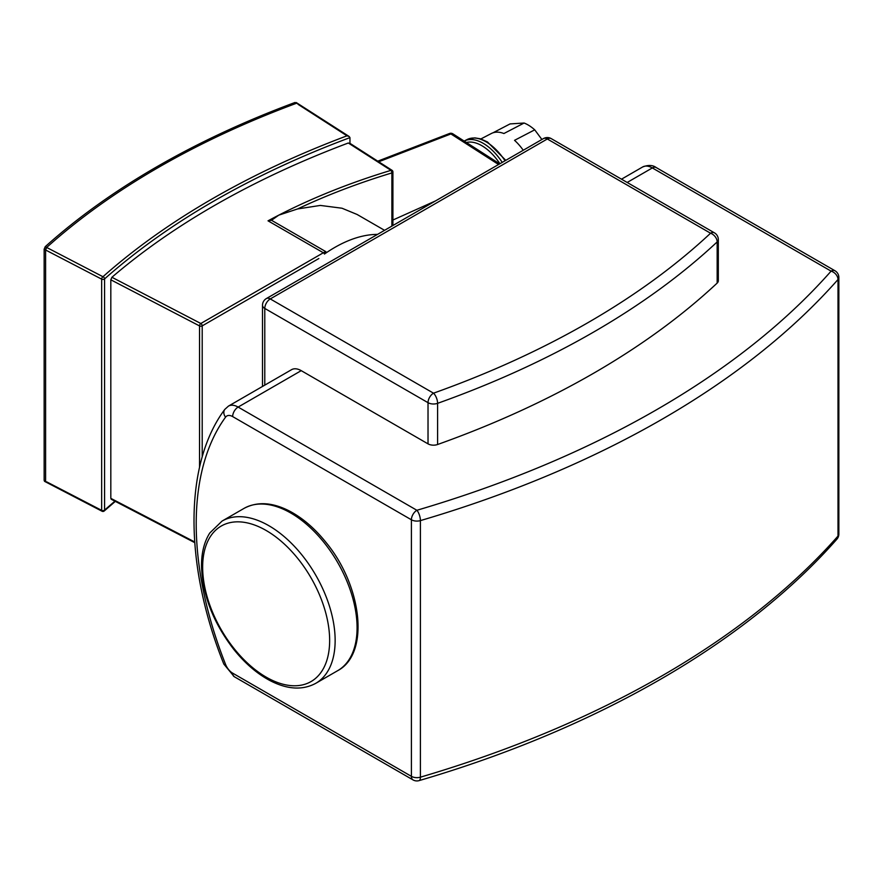 <?xml version="1.0" encoding="UTF-8"?>
<svg xmlns="http://www.w3.org/2000/svg" width="883" height="883" viewBox="0 0 883 883"><rect width="100%" height="100%" fill="white"/><g stroke="black" fill="none" stroke-linecap="round" stroke-linejoin="round"><path stroke-width="1.32" d="M228.443 406.114L224.79 409.403A7.759 6.137 36.1 0 0 225.573 417.151A11.634 6.722 60 0 1 232.648 416.577A7.759 4.481 -60 0 1 238.134 407.074A19.393 11.203 -120 0 0 228.443 406.114L291.533 369.69A19.393 11.203 60 0 1 301.224 370.65L428.023 443.862A7.759 4.481 180 0 0 437.593 444.502L437.593 403.332A7.759 3.333 -109.6 0 0 433.509 393.178A7.759 4.481 120 0 0 428.023 402.681A7.759 4.481 0 0 0 437.593 403.332A859.258 496.091 0 0 0 717.162 241.92A7.759 4.481 0 0 0 718.32 239.558A7.759 7.759 0 0 0 714.446 232.847A7.759 4.481 120 0 0 710.561 233.222A7.759 5.386 46.9 0 1 717.162 241.92L717.162 283.09A859.258 496.091 180 0 1 437.593 444.502M718.32 239.558L718.32 280.739A7.759 4.481 180 0 1 717.162 283.09M377.538 234.381A135.772 78.388 120 0 0 334.734 247.461A135.772 78.388 120 0 0 324.447 254.039L325.871 251.677L271.511 220.286L278.774 215.154L297.604 208.94L320.352 205.43L341.986 208.222L357.118 214.481L384.569 230.32M271.511 220.286L268.024 220.827L323.344 252.77L200.827 323.498A1.943 1.06 117.5 0 0 199.536 325.915A1.943 1.115 0 0 0 202.207 325.882L318.829 258.542M297.604 208.94A559.005 322.736 180 0 1 391.875 172.925A1.943 1.115 0 0 0 392.913 171.942A1.943 1.943 0 0 0 392.019 170.309A1.943 1.181 122.7 0 0 390.97 170.353A1.943 0.74 73.1 0 1 391.875 172.925L391.875 226.103M378.708 161.777L450.904 133.94A3.874 2.351 -57.3 0 1 452.935 133.874A3.874 3.874 0 0 0 449.447 133.521A3.874 1.876 68.9 0 1 450.904 133.94L498.564 164.503M392.913 220.022L435.451 200.938M492.913 132.836L510.065 123.918L524.094 123.024L503.917 133.521A38.797 21.192 -117.5 0 0 491.334 133.51L480.871 138.951M523.244 150.253A38.797 21.192 -117.5 0 0 514.535 140.331L534.723 129.834L541.897 139.492M534.723 129.834A38.797 21.192 -117.5 0 0 524.094 123.024M45.872 248.708L46.667 247.461L45.607 249.999L101.655 279.138A1.943 1.115 0 0 0 104.58 278.907A1.943 1.325 -131.6 0 0 102.958 276.721A1.943 1.06 117.5 0 0 101.655 279.138L101.655 510.352A1.943 1.06 117.5 0 0 102.064 511.246A1.943 1.943 0 0 0 104.249 510.97A1.943 1.325 -131.6 0 0 104.58 510.131A1.943 1.115 180 0 1 101.655 510.352L46.667 481.853M297.968 104.293L346.997 135.816L349.149 136.479L349.955 137.627L349.955 143.333M194.69 541.952L110.817 498.354L111.909 498.994L110.817 498.354L110.817 279.801L111.909 277.273A830.55 479.513 180 0 1 348.31 143.002L349.955 143.962M392.019 170.309L349.536 143.068M45.607 249.999L45.607 481.224L44.15 480.462L45.21 481.092L44.15 480.462L44.15 249.238L45.607 249.999L45.607 481.224M346.997 135.816A832.492 480.639 0 0 0 102.958 276.721L46.667 247.461A830.55 479.513 180 0 1 296.324 103.322A830.55 479.513 180 0 0 46.667 247.461L45.21 246.699L44.15 249.238M296.655 103.454L294.999 102.483A832.492 480.639 0 0 0 45.21 246.699M296.235 102.549L349.149 136.479M225.573 664.402A7.759 1.567 158.4 0 1 223.841 664.093L234.26 676.698A7.759 4.481 -60 0 1 232.648 673.144A11.634 6.722 60 0 1 225.573 664.402A296.765 171.335 60 0 1 225.573 417.151M627.184 182.461L652.338 167.936A7.759 4.481 -60 0 1 656.224 167.56C652.791 165 648.265 164.801 642.636 166.975A19.393 11.203 60 0 1 652.338 167.936L831.091 271.136A948.485 547.603 180 0 1 416.886 510.275A7.759 4.481 120 0 0 411.401 519.778L411.401 776.345A7.759 4.481 120 0 0 413.012 779.899A7.759 7.759 0 0 0 419.083 780.616A7.759 2.881 -106.4 0 0 420.407 777.172A7.759 4.481 180 0 1 411.401 776.345L232.648 673.144M232.648 416.577L411.401 519.778A7.759 4.481 0 0 0 420.407 520.606A7.759 2.881 -106.4 0 0 416.886 510.275L238.134 407.074L301.224 370.65M834.976 270.761A7.759 4.481 120 0 0 831.091 271.136A7.759 5.64 41.4 0 1 838 279.514A7.759 4.481 0 0 0 838.85 277.472A7.759 7.759 0 0 0 834.976 270.761L656.224 167.56M838.85 534.038A7.759 4.481 180 0 1 838 536.069A7.759 5.64 41.4 0 1 836.907 539.171A7.759 7.759 0 0 0 838.85 534.038L838.85 277.472M420.407 777.172L420.407 520.606A956.245 552.085 0 0 0 838 279.514L838 536.069A956.245 552.085 180 0 1 420.407 777.172M270.264 298.929A7.759 4.481 -120 0 0 266.39 298.553A7.759 7.759 0 0 0 262.505 305.264A7.759 4.481 0 0 0 264.779 308.432A7.759 4.481 -60 0 1 270.264 298.929L547.317 138.984A7.759 4.481 -60 0 1 551.202 138.598A7.759 7.759 0 0 0 543.442 138.598A7.759 4.481 60 0 1 547.317 138.984L710.561 233.222A851.499 491.61 180 0 1 433.509 393.178L270.264 298.929M264.779 385.131L264.779 308.432L428.023 402.681L428.023 443.862M202.207 456.975L202.207 325.882A1.943 1.115 -120 0 0 200.827 323.498L111.909 277.273M324.447 254.039A1.943 1.115 -120 0 0 323.344 252.77A14.547 8.4 120 0 1 325.871 251.677M348.31 143.002L390.97 170.353A560.948 323.862 0 0 0 278.774 215.154A560.948 323.862 0 0 0 268.024 220.827M505.782 160.331L487.46 141.953L480.363 138.786L474.767 137.869L467.03 139.58A44.614 24.371 62.5 0 1 505.032 160.772M502.228 162.384A44.614 24.371 -117.5 0 0 464.16 141.07L467.03 139.58M466.379 142.494A42.671 23.311 62.5 0 1 499.899 163.73M449.414 133.532A3.874 1.876 68.9 0 1 449.447 133.521L377.758 161.159M114.933 501.169A830.55 479.513 0 0 0 104.58 510.131L104.58 278.907A830.55 479.513 180 0 1 349.955 137.627M110.817 279.801L199.536 325.915L199.536 467.405M294.999 102.483L296.324 103.322M202.648 567.129A89.801 51.854 60 0 1 297.902 558.63A89.801 51.854 60 0 1 297.902 685.627A89.801 51.854 60 0 1 202.648 567.129M222.052 521.08A93.686 54.084 60 0 1 315.739 575.164A93.686 54.084 60 0 1 315.739 683.343C302.56 690.407 287.383 689.513 270.198 680.683C257.13 673.773 245.021 663.365 233.852 649.48C213.101 622.515 202.328 594.535 201.512 565.55C201.523 552.603 204.271 541.765 209.757 533.023L222.052 521.08L243.995 508.409A93.686 54.084 60 0 1 337.681 562.504A93.686 54.084 60 0 1 337.681 670.672L315.739 683.343M234.26 676.698L413.012 779.899M223.841 664.093C184.194 565.341 183.631 464.48 224.79 409.403M621.5 179.183L642.636 166.975M836.907 539.171C745.826 642.813 597.394 728.387 419.083 780.616M262.505 386.445L262.505 305.264M266.39 298.553L543.442 138.598M551.202 138.598L714.446 232.847M452.935 133.874L499.69 163.852M44.481 481.312L102.064 511.246M104.249 510.97L115.331 501.378M111.148 499.204L194.746 542.659M392.913 171.942L392.913 225.496M243.995 508.409C257.185 501.356 272.361 502.239 289.536 511.08C302.604 517.99 314.723 528.387 325.893 542.283C362.096 585.948 370.087 653.63 337.681 670.672"/></g></svg>
